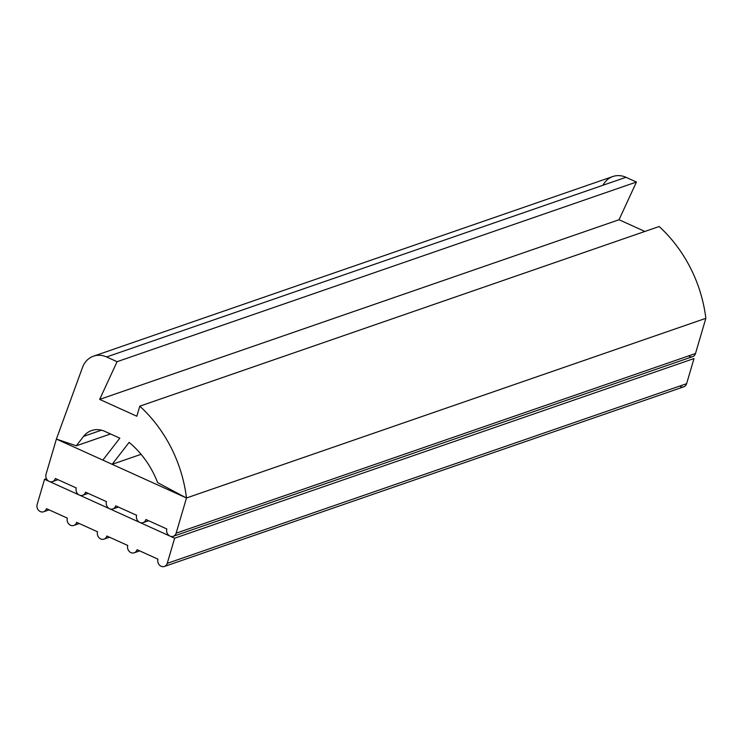 <?xml version="1.0" encoding="UTF-8"?>
<svg xmlns="http://www.w3.org/2000/svg" width="743" height="743" viewBox="0 0 743 743"><rect width="100%" height="100%" fill="white"/><g stroke="black" fill="none" stroke-linecap="round" stroke-linejoin="round"><path stroke-width="1.11" d="M602.972 185.248A22.095 19.169 70.9 0 1 625.977 177.298L106.611 356.956A22.095 19.169 -109.1 0 0 82.529 367.367L56.394 439.076L76.278 445.809L110.531 433.958L76.278 445.809L56.394 439.076L82.529 367.367A22.095 19.169 70.9 0 1 93.469 356.185A22.095 19.169 70.9 0 1 106.611 356.956L625.977 177.298L636.445 182.035L619.03 219.742L644.887 231.454L619.03 219.742L99.664 399.4L136.833 416.229L139.786 406.17A132.588 115.026 70.9 0 1 186.484 497.986L157.609 482.625A88.389 76.687 -109.1 0 0 129.133 442.382L112.147 464.319L102.85 460.112L119.837 438.175L104.726 431.33A22.095 19.169 -109.1 0 0 91.584 430.559A22.095 19.169 -109.1 0 0 83.587 436.364L101.457 430.188L83.587 436.364A22.095 19.169 70.9 0 1 104.726 431.33L119.837 438.175L102.85 460.112L112.147 464.319L141.068 454.317L112.147 464.319L129.133 442.382A88.389 76.687 70.9 0 1 157.609 482.625L186.484 497.986L705.85 318.32L186.484 497.986A132.588 115.026 -109.1 0 0 139.786 406.17L659.152 226.513A132.588 115.026 70.9 0 1 705.85 318.32A132.588 115.026 -109.1 0 0 659.152 226.513L139.786 406.17L136.833 416.229L99.664 399.4L619.03 219.742L636.445 182.035L117.078 361.692L99.664 399.4L117.078 361.692L636.445 182.035L625.977 177.298A22.095 19.169 -109.1 0 0 612.836 176.528L93.469 356.185M106.611 356.956L117.078 361.692L106.611 356.956M76.278 445.809L83.587 436.364M166.831 528.979L145.925 519.506A5.526 4.792 70.9 0 1 143.083 522.626A5.526 4.792 70.9 0 1 139.795 522.431A5.526 4.792 -109.1 0 0 145.925 519.506L166.831 528.979A5.526 4.792 -109.1 0 0 169.998 536.112A5.526 4.792 -109.1 0 0 176.128 533.186A5.526 4.792 70.9 0 1 173.286 536.297A5.526 4.792 70.9 0 1 169.998 536.112A5.526 4.792 70.9 0 1 166.831 528.979M173.286 536.297L692.652 356.64A5.526 4.792 -109.1 0 0 695.494 353.529L705.85 318.32L695.494 353.529A5.526 4.792 70.9 0 1 689.365 356.445M695.494 353.529L176.128 533.186L695.494 353.529M186.484 497.986L176.128 533.186L186.484 497.986L705.85 318.32L186.484 497.986L56.394 439.076L186.484 497.986M46.029 474.275L56.394 439.076L46.029 474.275A5.526 4.792 -109.1 0 0 49.196 481.408A5.526 4.792 -109.1 0 0 55.326 478.483A5.526 4.792 70.9 0 1 52.484 481.603A5.526 4.792 70.9 0 1 49.196 481.408A5.526 4.792 70.9 0 1 46.029 474.275M76.232 487.947L55.326 478.483L76.232 487.947A5.526 4.792 -109.1 0 0 79.399 495.079A5.526 4.792 -109.1 0 0 85.519 492.154A5.526 4.792 70.9 0 1 82.687 495.275A5.526 4.792 70.9 0 1 79.399 495.079A5.526 4.792 70.9 0 1 76.232 487.947M106.435 501.627L85.519 492.154L106.435 501.627A5.526 4.792 -109.1 0 0 109.593 508.76A5.526 4.792 -109.1 0 0 115.722 505.834A5.526 4.792 70.9 0 1 112.88 508.955A5.526 4.792 70.9 0 1 109.593 508.76A5.526 4.792 70.9 0 1 106.435 501.627M136.628 515.298L115.722 505.834L136.628 515.298A5.526 4.792 -109.1 0 0 139.795 522.431A5.526 4.792 70.9 0 1 136.628 515.298M127.75 545.473L106.843 536.009A5.526 4.792 70.9 0 1 104.001 539.121A5.526 4.792 70.9 0 1 100.714 538.935A5.526 4.792 -109.1 0 0 106.843 536.009L127.75 545.473A5.526 4.792 -109.1 0 0 130.917 552.606A5.526 4.792 -109.1 0 0 137.046 549.681A5.526 4.792 70.9 0 1 134.204 552.801A5.526 4.792 70.9 0 1 130.917 552.606A5.526 4.792 70.9 0 1 127.75 545.473M164.407 566.472A5.526 4.792 70.9 0 1 161.12 566.277A5.526 4.792 -109.1 0 0 167.24 563.361L174.642 538.211L44.552 479.3L37.15 504.451L44.552 479.3L46.438 478.65L44.552 479.3L174.642 538.211L694.008 358.553L174.642 538.211L167.24 563.361L686.606 383.694L167.24 563.361A5.526 4.792 70.9 0 1 164.407 566.472L683.774 386.815A5.526 4.792 -109.1 0 0 686.606 383.694L694.008 358.553L686.606 383.694A5.526 4.792 70.9 0 1 680.486 386.62M157.953 559.145L137.046 549.681L157.953 559.145A5.526 4.792 -109.1 0 0 161.12 566.277A5.526 4.792 70.9 0 1 157.953 559.145M46.447 508.658A5.526 4.792 70.9 0 1 43.605 511.769A5.526 4.792 70.9 0 1 40.317 511.583A5.526 4.792 -109.1 0 0 46.447 508.658L67.353 518.122L46.447 508.658M76.64 522.329A5.526 4.792 70.9 0 1 73.798 525.45A5.526 4.792 70.9 0 1 70.52 525.255A5.526 4.792 -109.1 0 0 76.64 522.329L97.547 531.802L76.64 522.329M37.15 504.451A5.526 4.792 -109.1 0 0 40.317 511.583A5.526 4.792 70.9 0 1 37.15 504.451M67.353 518.122A5.526 4.792 -109.1 0 0 70.52 525.255A5.526 4.792 70.9 0 1 67.353 518.122M97.547 531.802A5.526 4.792 -109.1 0 0 100.714 538.935A5.526 4.792 70.9 0 1 97.547 531.802M148.6 520.722L143.083 522.626M57.991 479.69L52.484 481.603M88.194 493.371L82.687 495.275M118.397 507.042L112.88 508.955M109.518 537.217L104.001 539.121M139.712 550.888L134.204 552.801M49.112 509.865L43.605 511.769M79.315 523.536L73.798 525.45"/></g></svg>
